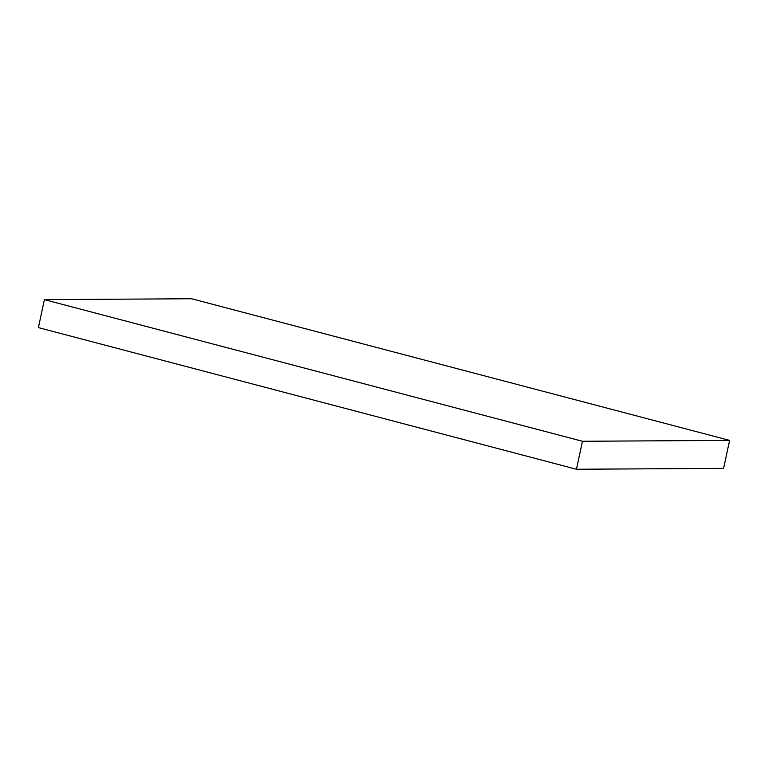 <?xml version="1.0" encoding="UTF-8"?>
<svg xmlns="http://www.w3.org/2000/svg" width="768" height="768" viewBox="0 0 768 768"><rect width="100%" height="100%" fill="white"/><g stroke="black" fill="none" stroke-linecap="round" stroke-linejoin="round"><path stroke-width="1.15" d="M582.451 441.274L44.4 299.635L38.4 327.61L576.451 469.258L582.451 441.274L729.6 440.39L191.549 298.742L44.4 299.635M576.451 469.258L723.6 468.365L729.6 440.39"/></g></svg>

